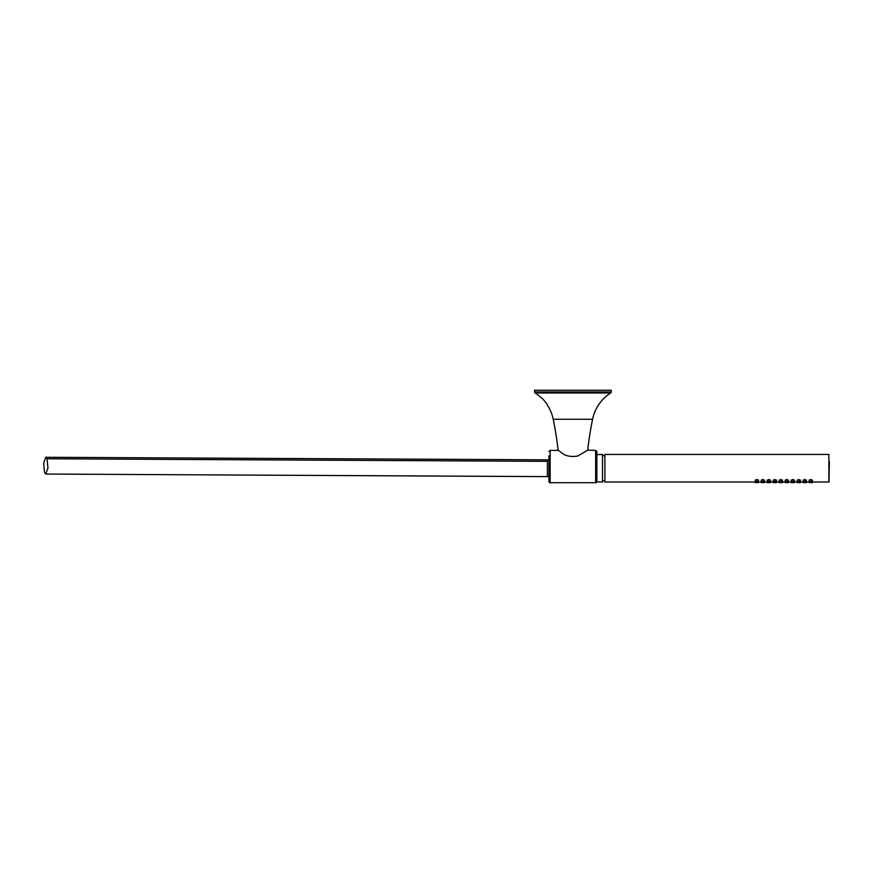 <?xml version="1.0" encoding="UTF-8"?>
<svg xmlns="http://www.w3.org/2000/svg" width="873" height="873" viewBox="0 0 873 873"><rect width="100%" height="100%" fill="white"/><g stroke="black" fill="none" stroke-linecap="round" stroke-linejoin="round"><path stroke-width="1.31" d="M47.055 458.772L47.928 468.081L45.789 474.05L44.512 472.555L43.65 463.247L45.789 457.277L47.055 458.772L547.393 461.337L547.393 459.842L547.393 460.868M548.942 455.892L548.942 481.405L549.586 482.714L596.215 482.714L596.859 481.405L596.859 451.581L595.659 450.381L595.659 482.747M547.393 476.56L548.942 476.614L548.942 481.405L550.143 482.747L550.143 450.381L548.942 451.581M596.859 454.626L602.49 454.451L602.49 482.005L596.805 481.831M596.859 452.88L596.859 479.714M812.403 482.005L828.87 482.005L828.87 454.451L604.891 454.451L604.891 482.005L755.265 482.005M810.788 481.438C808.463 481.754 808.463 481.94 810.788 481.994C813.101 481.94 813.101 481.754 810.788 481.438M812.403 480.859L810.788 479.375L809.173 480.859M804.797 481.438C802.473 481.754 802.473 481.94 804.797 481.994C807.121 481.94 807.121 481.754 804.797 481.438M806.412 480.859L804.797 479.375L803.182 480.859M798.806 481.438C796.482 481.754 796.482 481.94 798.806 481.994C801.13 481.94 801.13 481.754 798.806 481.438M800.421 480.859L798.806 479.375L797.191 480.859M792.815 481.438C790.501 481.754 790.501 481.94 792.815 481.994C795.139 481.94 795.139 481.754 792.815 481.438M794.43 480.859L792.815 479.375L791.2 480.859M786.824 481.438C784.511 481.754 784.511 481.94 786.824 481.994C789.148 481.94 789.148 481.754 786.824 481.438M788.45 480.859L786.824 479.375L785.209 480.859M780.844 481.438C778.52 481.754 778.52 481.94 780.844 481.994C783.157 481.94 783.157 481.754 780.844 481.438M782.459 480.859L780.844 479.375L779.218 480.859M774.853 481.438C772.529 481.754 772.529 481.94 774.853 481.994C777.177 481.94 777.177 481.754 774.853 481.438M776.468 480.859L774.853 479.375L773.238 480.859M768.862 481.438C766.538 481.754 766.538 481.94 768.862 481.994C771.186 481.94 771.186 481.754 768.862 481.438M770.477 480.859L768.862 479.375L767.247 480.859M762.871 481.438C760.547 481.754 760.547 481.94 762.871 481.994C765.195 481.94 765.195 481.754 762.871 481.438M764.486 480.859L762.871 479.375L761.256 480.859M756.88 481.438C754.567 481.754 754.567 481.94 756.88 481.994C759.204 481.94 759.204 481.754 756.88 481.438M758.506 480.859L756.88 479.375L755.265 480.859M812.403 481.7L812.403 482.605L809.173 482.605L809.173 481.7M812.403 480.052L812.403 481.405L809.173 481.405L809.173 480.052M806.412 481.7L806.412 482.605L803.182 482.605L803.182 481.7M806.412 480.052L806.412 481.405L803.182 481.405L803.182 480.052M800.421 481.7L800.421 482.605L797.191 482.605L797.191 481.7M800.421 480.052L800.421 481.405L797.191 481.405L797.191 480.052M794.43 481.7L794.43 482.605L791.2 482.605L791.2 481.7M794.43 480.052L794.43 481.405L791.2 481.405L791.2 480.052M788.45 481.7L788.45 482.605L785.209 482.605L785.209 481.7M788.45 480.052L788.45 481.405L785.209 481.405L785.209 480.052M782.459 481.7L782.459 482.605L779.218 482.605L779.218 481.7M782.459 480.052L782.459 481.405L779.218 481.405L779.218 480.052M776.468 481.7L776.468 482.605L773.238 482.605L773.238 481.7M776.468 480.052L776.468 481.405L773.238 481.405L773.238 480.052M770.477 481.7L770.477 482.605L767.247 482.605L767.247 481.7M770.477 480.052L770.477 481.405L767.247 481.405L767.247 480.052M764.486 481.7L764.486 482.605L761.256 482.605L761.256 481.7M764.486 480.052L764.486 481.405L761.256 481.405L761.256 480.052M758.506 481.7L758.506 482.605L755.265 482.605L755.265 481.7M758.506 480.052L758.506 481.405L755.265 481.405L755.265 480.052M595.659 450.381L587.682 450.141A359.338 359.338 0 0 1 592.581 419.247A40.725 40.725 0 0 1 610.674 392.992L535.127 392.992A40.725 40.725 0 0 1 540.583 397.139L541.162 397.619C543.442 398.994 548.386 406.087 547.284 404.93A40.725 40.725 0 0 1 553.22 419.247A359.338 359.338 0 0 1 558.12 450.141L560.073 451.559C564.427 455.837 570.353 457.321 577.839 455.99L587.682 450.141M540.583 397.139L541.162 397.619M611.231 391.988L534.571 391.988L534.571 390.253L611.231 390.253L611.231 391.988A1.2 1.2 0 0 1 610.674 392.992L610.663 392.992M534.571 391.988A1.2 1.2 0 0 0 535.127 392.992M828.99 461.621L828.99 482.005L829.35 461.621M45.789 474.05L547.393 476.614L547.393 461.337M592.581 419.247L553.22 419.247M550.143 450.381L558.447 450.381M602.49 455.651L604.891 455.651M602.49 480.805L604.891 480.805M548.942 459.842L45.789 457.277M758.506 482.005L761.256 482.005M764.486 482.005L767.247 482.005M770.477 482.005L773.238 482.005M776.468 482.005L779.218 482.005M782.459 482.005L785.209 482.005M788.45 482.005L791.2 482.005M794.43 482.005L797.191 482.005M800.421 482.005L803.182 482.005M806.412 482.005L809.173 482.005"/></g></svg>

